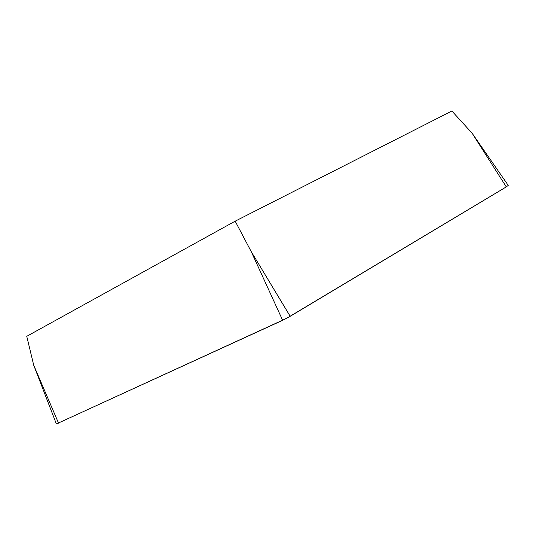 <?xml version="1.0" encoding="UTF-8"?>
<svg xmlns="http://www.w3.org/2000/svg" width="535" height="535" viewBox="0 0 535 535"><rect width="100%" height="100%" fill="white"/><g stroke="black" fill="none" stroke-linecap="round" stroke-linejoin="round"><path stroke-width="0.8" d="M472.097 133.195L451.874 111.006L235.173 221.176L26.75 336.308L33.725 365.238L56.382 423.954L286.466 318.419L506.291 186.882L508.243 185.391L506.291 186.882L472.097 133.195L508.243 185.391M56.376 423.941L282.647 320.311L251.209 251.59L235.173 221.176M282.647 320.311L290.204 316.325L506.291 186.882M33.725 365.238L58.589 423.225M251.209 251.59L290.204 316.325"/></g></svg>
